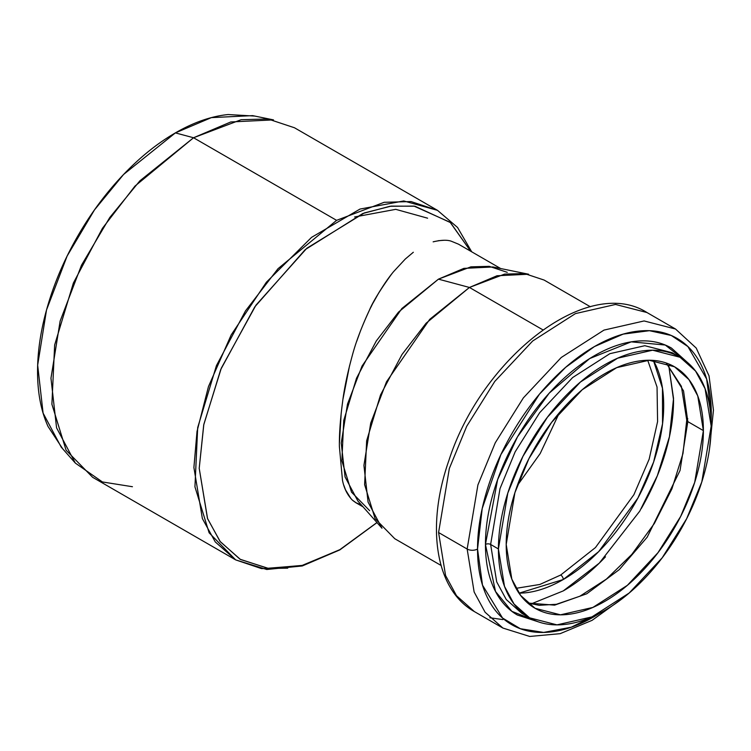 <?xml version="1.0" encoding="UTF-8"?>
<svg xmlns="http://www.w3.org/2000/svg" width="751" height="751" viewBox="0 0 751 751"><rect width="100%" height="100%" fill="white"/><g stroke="black" fill="none" stroke-linecap="round" stroke-linejoin="round"><path stroke-width="1.13" d="M711.113 421.968L711.3 414.064C711.3 396.162 708.334 380.654 702.41 367.549C696.477 354.434 688.029 344.718 677.064 338.391C666.109 332.055 653.464 329.605 639.148 331.022C624.823 332.44 609.915 337.621 594.417 346.577C578.918 355.523 564.01 367.558 549.685 382.672C535.369 397.786 522.724 414.843 511.769 433.825C500.804 452.806 492.356 472.276 486.423 492.243C480.499 512.201 477.533 531.126 477.533 549.028C477.533 566.93 480.499 582.429 486.423 595.543C492.356 608.657 500.804 618.373 511.769 624.701C522.724 631.028 535.369 633.487 549.685 632.07C564.01 630.643 578.918 625.461 594.417 616.515L601.166 612.394M538.326 621.837L517.364 615.013C507.141 609.108 499.265 600.049 493.736 587.826C488.206 575.604 485.446 561.147 485.446 544.456C485.446 527.775 488.206 510.126 493.736 491.52C499.265 472.905 507.141 454.749 517.364 437.054C527.577 419.358 539.359 403.456 552.717 389.365C566.066 375.275 579.969 364.057 594.417 355.711C608.864 347.366 622.767 342.531 636.116 341.217C649.465 339.893 661.255 342.184 671.469 348.079L687.86 362.817M601.11 612.431L571.286 627.198L543.649 632.426L520.377 628.728L502.55 618.035L482.508 585.132L477.533 549.028A7.341 4.234 180 0 1 467.15 549.028L477.908 484.939L495.275 442.78L523.363 397.889L561.25 357.485L603.982 330.102L644.105 320.949L675.543 329.032L644.105 320.949L603.982 330.102L561.25 357.485L523.363 397.889L495.275 442.78L477.908 484.939L467.15 549.028L438.584 532.534L445.568 575.491L456.514 595.721L474.341 611.567L456.514 595.721L445.568 575.491L438.584 532.534L449.342 468.455L466.709 426.286L494.796 381.395L532.684 340.992L575.416 313.608L615.538 304.455L646.977 312.538L615.538 304.455L575.416 313.608L532.684 340.992L494.796 381.395L466.709 426.286L449.342 468.455L438.584 532.534L467.15 549.028L474.134 591.985L485.08 612.215L502.907 628.061L485.08 612.215L474.134 591.985L467.15 549.028A7.341 4.234 0 0 0 477.533 549.028L482.208 508.54L500.908 454.552L539.415 394.209L565.644 367.342L594.417 346.577L623.189 334.111L649.418 330.693L671.272 335.481L687.925 346.577L706.625 378.964L711.3 414.064L711.113 421.893M498.42 548.953C498.42 565.24 501.114 579.35 506.512 591.281C511.91 603.222 519.598 612.065 529.577 617.82C539.547 623.583 551.056 625.818 564.085 624.522C577.115 623.236 590.69 618.514 604.799 610.375C618.899 602.227 632.473 591.281 645.503 577.519C658.533 563.757 670.042 548.239 680.012 530.966C689.991 513.684 697.679 495.97 703.077 477.805C708.475 459.631 711.178 442.405 711.178 426.117C711.178 409.83 708.475 395.721 703.077 383.789C697.679 371.858 689.991 363.005 680.012 357.251C670.042 351.487 658.533 349.253 645.503 350.548C632.473 351.834 618.899 356.556 604.799 364.695C590.69 372.843 577.115 383.799 564.085 397.551C551.056 411.313 539.547 426.831 529.577 444.104C519.598 461.386 511.91 479.1 506.512 497.275C501.114 515.439 498.42 532.666 498.42 548.953L507.798 493.107L522.931 456.364L547.404 417.246L580.42 382.043L617.651 358.18L652.619 350.201L680.012 357.251L695.548 371.06L705.086 388.689L711.178 426.117L701.791 481.964L686.658 518.706L662.185 557.824L629.169 593.027L591.938 616.9L556.979 624.87L529.577 617.82L514.041 604.011L504.503 586.39L498.42 548.953L490.628 544.456L496.711 581.894L506.258 599.523L521.785 613.332L506.258 599.523L496.711 581.894L490.628 544.456L498.42 548.953M703.387 430.614C703.387 445.709 700.89 461.677 695.886 478.509C690.882 495.35 683.757 511.778 674.511 527.784C665.264 543.799 654.609 558.181 642.527 570.938C630.446 583.687 617.866 593.834 604.799 601.382C591.722 608.93 579.143 613.304 567.061 614.506C554.989 615.698 544.325 613.623 535.078 608.291C525.831 602.95 518.706 594.754 513.703 583.696C508.699 572.637 506.202 559.561 506.202 544.456C506.202 529.361 508.699 513.393 513.703 496.561C518.706 479.72 525.831 463.301 535.078 447.286C544.325 431.271 554.989 416.889 567.061 404.141C579.143 391.384 591.722 381.236 604.799 373.688C617.866 366.141 630.446 361.766 642.527 360.574C654.609 359.372 665.264 361.447 674.511 366.779C683.757 372.12 690.882 380.316 695.886 391.374C700.89 402.433 703.387 415.519 703.387 430.614L694.694 482.367L680.669 516.425L657.989 552.68L627.385 585.311L592.877 607.428L560.471 614.825L535.078 608.291L520.678 595.496L511.835 579.152L506.202 544.456L514.895 492.703L528.92 458.645L551.6 422.391L582.203 389.76L616.712 367.643L649.117 360.255L674.511 366.779L688.911 379.584L697.754 395.918L703.387 430.614L687.822 421.621L683.541 390.914L666.287 363.043L683.541 390.914L687.822 421.621L703.387 430.614M680.012 357.251L672.229 352.754L644.827 345.704L609.868 353.683L572.637 377.546L539.622 412.75L515.139 451.867L500.006 488.619L490.628 544.456A3.671 2.122 0 0 0 485.446 544.456L497.622 479.636L517.514 436.782L549.178 393.186L589.685 358.565L631.215 341.855L665.283 345.038L687.785 362.742M666.175 363.005L681.382 386.314L686.752 420.128A3.671 2.122 0 0 0 687.822 421.621L680.012 470.53L647.184 537.19L619.293 569.615L586.747 593.788L554.613 605.137L527.728 603.044L554.613 605.137L586.747 593.788L619.293 569.615L647.184 537.19L680.012 470.53L687.822 421.621A3.671 2.122 180 0 1 686.752 420.128A3.671 2.122 180 0 1 687.785 418.645M502.935 619.594L489.812 617.754M672.229 352.754L644.827 345.704L609.868 353.683L572.637 377.546L539.622 412.75L515.139 451.867L500.006 488.619L490.628 544.456A3.671 2.122 180 0 0 485.446 544.456L495.538 591.516L511.872 611.352L538.214 621.8M356.49 503.067L352.369 500.119C347.375 494.984 344.08 488.385 342.484 480.311L339.386 446.488C339.217 434.162 340.269 419.48 342.522 402.452C344.136 388.971 347.431 373.181 352.426 355.063C355.88 342.109 361.475 327.305 369.22 310.651C372.543 302.362 379.968 290.224 391.496 274.237L392.125 273.448M438.255 240.705L443.963 240.273M470.633 251.191L450.14 222.305L413.979 206.093L389.919 206.281L362.78 213.519L305.216 249.632L254.805 306.84L220.747 369.501L203.709 424.991L199.212 468.333L207.454 518.368L220.024 541.377L240.001 559.213L267.731 568.272L301.949 565.512L339.696 549.77L376.955 522.546L340.006 549.582L302.465 565.381L268.285 568.338L240.461 559.476L220.315 541.743L207.586 518.716L199.212 468.333L203.831 424.362L221.292 368.187L255.969 305.15L306.84 248.234L364.301 212.937L391.187 206.112L414.937 206.225L450.497 222.615L470.633 251.191M287.727 568.16L261.479 568.601L235.692 559.899L209.125 532.797L194.941 486.826L197.691 427.563L216.448 365.596L245.474 310.923L278.011 268.698L336.598 220.343L193.551 137.752L134.964 186.107L102.427 228.332L73.391 283.005L54.645 344.972L51.894 404.235L66.079 450.206L92.645 477.307L235.692 559.899L215.274 541.931L202.376 518.584L193.899 467.516L197.015 431.44L208.459 386.596L231.167 334.955L266.389 282.207L311.562 237.354L360.011 209.06L403.775 200.958L437.504 210.346L411.041 201.559L384.165 202.301L336.598 220.343L193.551 137.752L230.81 121.953L273.505 119.888L252.618 115.626L211.378 117.625L175.387 132.889C193.664 122.338 211.247 116.227 228.135 114.546L254.796 116.076M471.703 251.81L457.556 227.469L437.504 210.346L294.458 127.754L267.994 118.977L241.118 119.719L193.551 137.752L175.387 132.889L193.551 137.752L139.883 180.831L109.768 217.508L81.483 265.225L60.136 321.071L50.965 378.222L56.578 427.854L75.353 463.104L61.225 447.145L43.089 413.088L37.663 365.155L46.524 309.947L67.139 256.016L94.466 209.923L123.558 174.495L175.387 132.889C157.109 143.441 139.526 157.635 122.638 175.462C105.75 193.279 90.843 213.387 77.926 235.776C64.999 258.166 55.039 281.127 48.045 304.662C41.052 328.196 37.55 350.52 37.55 371.632C37.55 392.735 41.052 411.022 48.045 426.484L62.699 448.807M500.673 268.539L458.476 244.169L451.323 241.231C447.286 239.757 441.231 239.954 433.149 241.841M413.322 252.261L405.315 259.011L393.552 271.674C387.751 278.612 381.705 287.605 375.434 298.663C370.816 306.624 365.775 317.513 360.32 331.332L356.669 341.452M349.553 365.718L343.047 398.753M341.189 413.238L339.396 443.4M343.836 485.306L345.573 489.962L351.046 498.786M352.932 500.617L355.89 502.719L361.24 504.794M369.652 510.661L351.543 492.187L341.865 460.842L343.742 420.438L356.528 378.185L376.326 340.907L398.509 312.116L438.453 279.147L470.886 266.849L489.211 266.342L507.254 272.331M438.453 279.147L401.869 308.52L362.038 366.066L347.488 404.141L341.236 443.109L345.066 476.941L357.861 500.983L381.977 528.216L368.084 502.119L363.925 465.395L370.712 423.104L386.512 381.78L429.732 319.325L469.441 287.455L497.012 275.758L528.61 274.228L492.975 266.971L463.865 268.379L438.453 279.147L469.441 287.455L438.453 279.147M590.38 306.774L544.109 280.057L524.527 273.552L504.644 274.106L469.441 287.455L426.089 323.23L402.01 354.481L380.522 394.942L366.648 440.79L364.61 484.648L375.115 518.669L394.773 538.72L441.044 565.437M469.441 287.455L542.86 329.839L469.441 287.455M132.429 486.723L102.408 481.954L75.353 463.104M378.598 293.172L373.397 302.409M559.429 412.646L540.222 453.482L517.251 485.7L540.222 453.482L559.429 412.646M647.719 360.264L657.05 387.065L657.585 421.602L649.155 459.18L633.91 494.693L595.449 547.573L560.687 575.022L539.847 584.456L516.031 588.343L539.847 584.456L560.687 575.022A3.671 2.122 60 0 1 563.278 579.509C576.599 571.83 589.404 561.485 601.711 548.502C614.008 535.519 624.87 520.865 634.285 504.559C643.701 488.253 650.957 471.525 656.045 454.383C661.143 437.232 663.696 420.973 663.696 405.596C663.696 390.22 661.143 376.899 656.045 365.643L653.417 360.424L662.466 388.267L662.542 423.733L653.614 462.034L637.899 498.063L598.678 551.638L563.278 579.509A3.671 2.122 -120 0 0 560.687 575.022L595.449 547.573L633.91 494.693L649.155 459.18L657.585 421.602L657.05 387.065L647.719 360.264M370.938 307.159L371.614 305.807M378.344 293.528L380.729 289.689M427.591 218.184L395.749 209.341L354.603 216.973M668.747 365.455L673.553 399.907C673.553 416.786 670.756 434.651 665.161 453.473C659.566 472.304 651.596 490.675 641.251 508.587M605.484 556.838C591.966 571.107 577.904 582.457 563.278 590.896M519.025 593.206L524.855 592.877C537.153 591.657 549.967 587.198 563.278 579.509L519.016 593.196M531.013 603.954L563.278 590.896L599.279 563.137L639.786 511.102L657.36 475.683L669.441 436.716L673.544 398.415L668.728 365.437M709.517 448.798L713.45 410.121L709.028 375.829L696.224 348.07L675.543 329.032L646.977 312.538C587.404 274.735 481.569 358.349 448.845 460.607C425.995 525.756 434.942 589.479 474.341 611.567L502.907 628.061L529.727 636.454L560.162 633.666L592.079 620.345L623.612 597.599M529.577 617.82L521.785 613.332M527.634 602.959L539.115 605.306L556.397 604.292L579.828 596.247L606.451 579.068L631.816 554.398L654.421 523.381L671.92 488.854L682.978 453.52L686.752 420.128M355.89 502.719L363.08 506.869M377.002 522.593L339.818 549.91L302.277 565.963L266.736 569.493L235.692 559.899"/></g></svg>

